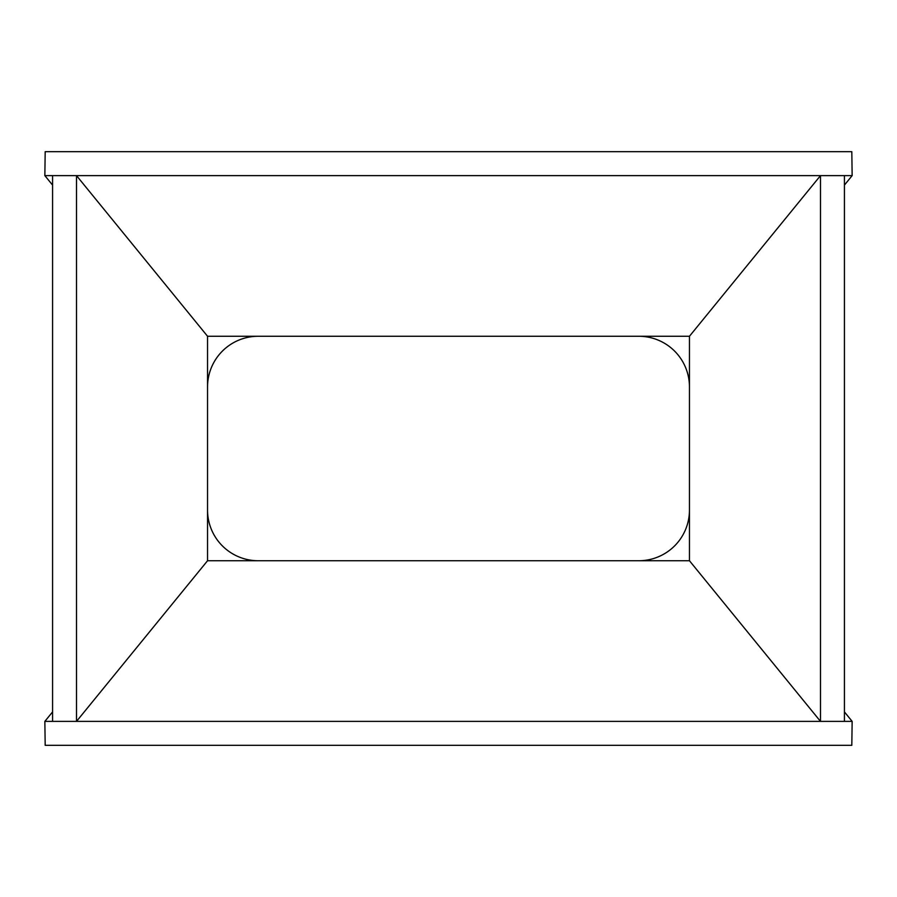 <?xml version="1.0" encoding="UTF-8"?>
<svg xmlns="http://www.w3.org/2000/svg" width="897" height="897" viewBox="0 0 897 897"><rect width="100%" height="100%" fill="white"/><g stroke="black" fill="none" stroke-linecap="round" stroke-linejoin="round"><path stroke-width="1.35" d="M258.224 336.263A50.681 50.681 0 0 0 207.543 386.932M689.457 386.932A50.681 50.681 0 0 0 638.776 336.263M638.776 560.737A50.681 50.681 0 0 0 689.457 510.068M207.543 510.068A50.681 50.681 0 0 0 258.224 560.737M844.425 711.904L852.15 721.379L851.814 745.317L45.186 745.317L44.85 721.379L52.575 711.904M852.15 721.379L844.425 721.379L844.425 175.621L852.15 175.621L851.814 151.683L45.186 151.683L44.85 175.621L52.575 185.096M844.425 175.621L820.486 175.621L689.457 336.263L207.543 336.263L76.514 175.621L44.85 175.621M844.425 721.379L820.486 721.379L820.486 175.621L76.514 175.621L76.514 721.379L52.575 721.379L52.575 175.621M207.543 560.737L76.514 721.379L820.486 721.379L689.457 560.737L207.543 560.737L207.543 336.263M52.575 721.379L44.85 721.379M852.15 175.621L844.425 185.096M689.457 560.737L689.457 336.263"/></g></svg>
